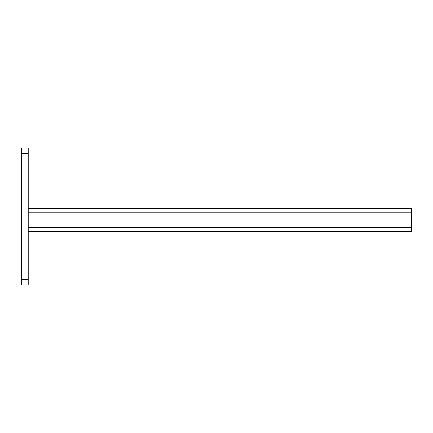 <?xml version="1.0" encoding="UTF-8"?>
<svg xmlns="http://www.w3.org/2000/svg" width="433" height="433" viewBox="0 0 433 433"><rect width="100%" height="100%" fill="white"/><g stroke="black" fill="none" stroke-linecap="round" stroke-linejoin="round"><path stroke-width="0.65" d="M28.215 231.276L411.35 231.276L411.35 208.289L28.215 208.289M21.65 284.914L21.65 148.086L28.215 148.086L28.215 284.914L21.65 284.914M411.35 212.121L28.215 212.121M411.35 227.444L28.215 227.444M21.65 279.442L28.215 279.442M21.65 153.558L28.215 153.558"/></g></svg>
